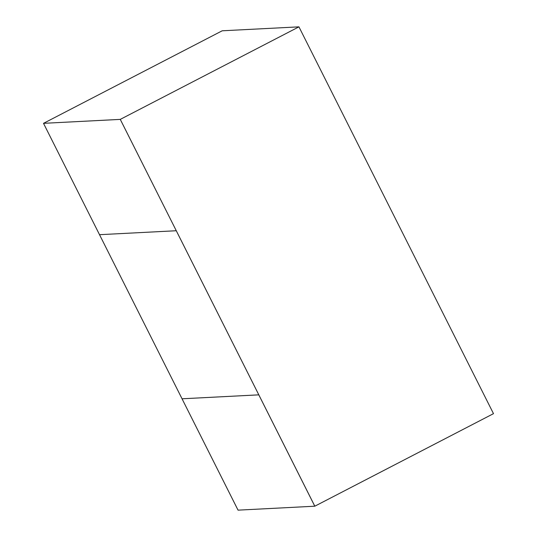 <?xml version="1.0" encoding="UTF-8"?>
<svg xmlns="http://www.w3.org/2000/svg" width="537" height="537" viewBox="0 0 537 537"><rect width="100%" height="100%" fill="white"/><g stroke="black" fill="none" stroke-linecap="round" stroke-linejoin="round"><path stroke-width="0.81" d="M222.19 30.797L298.941 26.85L493.49 413.658L298.941 26.85L120.275 119.382L314.816 506.196L493.49 413.658L314.803 506.196L176.27 230.742L99.52 234.689L182.05 398.79L99.52 234.689L176.277 230.735L120.275 119.382L298.941 26.85L222.19 30.797L43.524 123.329L222.19 30.797M258.8 394.843L182.05 398.79L258.8 394.843L314.796 506.203L258.794 394.849L182.043 398.796L238.045 510.15L314.796 506.203M43.524 123.329L120.275 119.382L43.524 123.329L120.275 119.382L176.277 230.735L120.261 119.389L43.51 123.335L99.52 234.689"/></g></svg>
